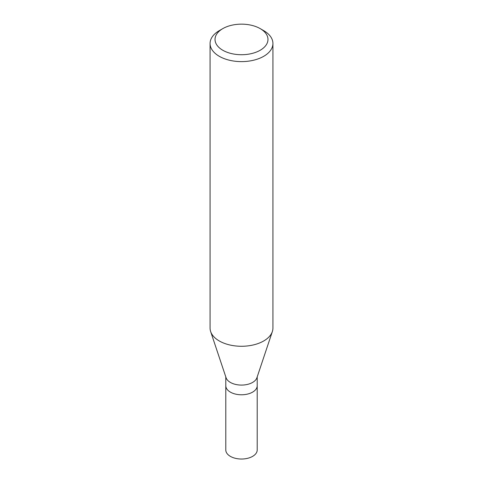 <?xml version="1.0" encoding="UTF-8"?>
<svg xmlns="http://www.w3.org/2000/svg" width="483" height="483" viewBox="0 0 483 483"><rect width="100%" height="100%" fill="white"/><g stroke="black" fill="none" stroke-linecap="round" stroke-linejoin="round"><path stroke-width="0.72" d="M225.79 376.879L225.79 449.951A15.71 9.068 0 0 0 235.487 458.337A15.71 9.068 0 0 0 252.609 456.369A15.71 9.068 0 0 0 257.21 449.951L257.21 385.712A15.71 9.068 180 0 1 252.609 392.124A15.71 9.068 180 0 1 235.487 394.092A15.71 9.068 180 0 1 225.79 385.712A15.71 9.068 0 0 0 235.487 394.092A15.71 9.068 0 0 0 252.609 392.124A15.71 9.068 0 0 0 257.21 385.712L257.21 376.879M272.352 331.573L256.926 377.73A15.71 9.068 180 0 1 252.609 382.427A15.71 9.068 180 0 1 236.893 384.685A15.71 9.068 180 0 1 226.074 377.73L210.648 331.573A31.425 18.143 0 0 0 232.293 345.478A31.425 18.143 0 0 0 263.718 340.962A31.425 18.143 0 0 0 272.352 331.573A31.425 18.143 0 0 0 272.925 328.132L272.925 43.476A31.425 18.143 180 0 1 263.718 56.306A31.425 18.143 180 0 1 229.473 60.236A31.425 18.143 180 0 1 210.075 43.476A31.425 18.143 180 0 1 219.282 30.646L222.778 28.63A26.474 15.287 180 0 1 260.222 28.63A26.474 15.287 180 0 1 260.222 50.244A26.474 15.287 180 0 1 222.778 50.244A26.474 15.287 180 0 1 222.778 28.63L219.282 30.646M210.075 43.476L210.075 328.132A31.425 18.143 0 0 0 210.648 331.573M260.222 28.63L263.718 30.646A31.425 18.143 180 0 1 272.925 43.476"/></g></svg>
